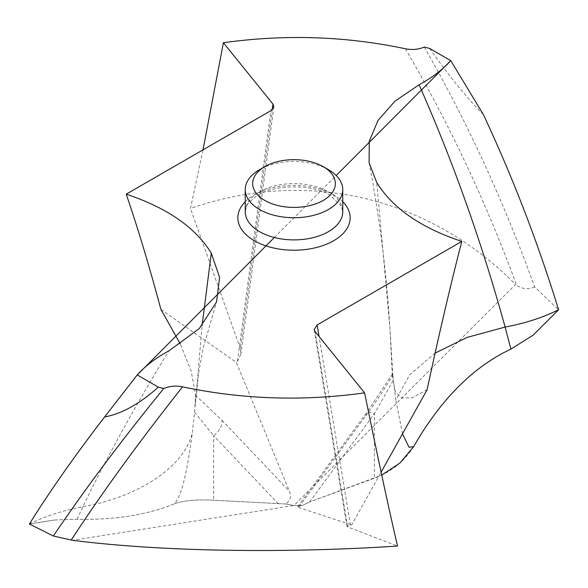 <?xml version="1.0" encoding="UTF-8"?>
<svg xmlns="http://www.w3.org/2000/svg" width="588" height="588" viewBox="0 0 588 588"><rect width="100%" height="100%" fill="white"/><g stroke="black" fill="none" stroke-linecap="round" stroke-linejoin="round"><path stroke-width="0.44" stroke-dasharray="2.94 2.21" d="M392.424 373.961L366.287 413.202A14.803 5.204 -143.7 0 0 366.023 415.488L298.535 507.437L297.682 506.68L302.122 505.577L294 505.489L285.878 503.997L213.613 500.219C196.693 499.315 183.625 500.513 174.408 503.806C147.221 514.919 114.778 520.071 77.087 519.263L54.919 519.976L29.4 523.981M302.122 505.577L309.604 501.976L302.122 505.577L294 505.489L72.442 540.291M54.919 519.976L29.437 523.974L54.919 519.976L77.087 519.263C114.778 520.071 147.221 514.919 174.408 503.806C177.76 499.557 184.581 491.774 192.18 433.841L194.606 412.166L195.642 395.437L191.218 371.249L180.34 344.024M29.437 523.974C45.291 516.154 63.107 510.399 82.886 506.724C139.106 496.698 183.044 467.401 192.18 433.841M160.899 309.354L236.303 362.392L289.458 491.267C291.457 496.316 290.266 500.557 285.878 503.997L213.613 500.219C196.693 499.315 183.625 500.513 174.408 503.806M272.193 109.736L240.367 348.64L240.918 354.13L237.501 361.172L236.303 362.392M194.606 412.166L213.613 435.693A14.803 8.798 136.5 0 0 221.977 420.258L195.642 395.437M285.878 503.997L294 505.489L515.551 284.46C425.705 193.842 303.29 169.131 190.468 208.497L203.014 149.837M240.367 348.64L190.468 208.497M413.592 446.718C404.375 461.382 391.307 471.885 374.38 478.228L309.604 501.976L381.737 475.119M424.271 47.047C467.144 121.812 503.931 201.772 534.632 286.937L558.593 309.751L533.073 335.204M534.632 286.937C528.597 289.752 522.592 289.193 516.631 285.254L515.551 284.46M315.05 331.507L347.626 526.936L397.532 546.068M347.626 526.936L346.964 526.436L351.69 524.922L381.112 472.179M298.535 507.437L351.69 524.922M297.682 506.68L366.287 413.202A14.803 5.204 -143.7 0 1 374.38 413.709L393.394 380.223L392.902 376.033C392.468 373.24 392.292 373.24 392.358 376.033L395.21 391.365L401.626 397.995L411.798 397.885L427.101 389.741M366.023 415.488C373.696 405.279 382.479 392.13 392.358 376.033C392.292 373.24 392.468 373.24 392.902 376.033L389.888 327.406L376.717 182.449M435.105 353.094L409.645 374.887L395.82 399.936L393.394 380.223M402.501 433.834L395.82 399.936M483.41 114.623C466.21 97.116 448.299 75.058 429.659 48.451M328.471 169.682A48.753 28.143 0 0 0 259.529 169.682M274.339 237.501L336.196 175.496M77.087 519.263L82.886 506.724C106.178 458.486 134.85 406.521 168.91 350.845M245.247 201.706A56.154 32.421 180 0 1 333.705 194.871A56.154 32.421 180 0 1 342.745 201.706M195.091 406.675L202.096 325.531M237.501 361.172L270.877 110.662M221.977 420.258L289.458 491.267M278.396 503.865L213.613 435.693L213.613 500.219M309.604 501.976L374.38 413.709L374.38 478.228M350.492 525.113L319.041 336.454M405.411 48.767C449.063 123.392 486.136 202.221 516.631 285.254M245.247 211.746A48.753 28.143 180 0 1 275.346 185.749A48.753 28.143 180 0 1 328.471 191.85A48.753 28.143 180 0 1 342.745 211.746L341.319 206.05L330 195.238C311.956 183.25 270.862 184.536 255.295 196.929C244.836 205.925 247.21 204.264 245.247 211.746M195.341 403.566L198.957 370.844L203.169 348.074L216.546 301.975M369.095 162.817C379.495 216.862 386.426 271.722 389.888 327.406L392.38 376.812M273.817 107.104L240.911 354.13M314.227 329.993L346.979 526.436"/><path stroke-width="0.88" d="M163.721 388.543C120.841 441.243 84.055 490.399 53.361 536.013L29.4 523.981C50.215 490.723 75.279 455.046 104.583 416.965C121.782 413.776 139.701 403.831 158.341 387.139A323.165 186.58 0 0 0 163.721 388.543C169.491 386.059 175.775 385.485 182.581 386.823C242.197 399.443 302.871 401.457 364.604 392.865L315.05 331.507L314.154 329.647L317.123 324.929L461.786 241.411C420.883 227.791 392.527 208.137 376.717 182.449L369.095 162.817L369.264 141.282L378.047 120.356L394.952 101.165L419.082 84.745C432.026 77.748 442.588 69.715 450.768 60.637L429.659 48.451A323.165 186.58 0 0 0 424.271 47.047C418.509 49.524 412.225 50.098 405.411 48.767C345.795 36.147 285.129 34.133 223.396 42.726L272.942 104.076L272.193 109.736M272.942 104.076L273.846 106.942L270.877 110.662L126.214 194.18C167.117 207.799 195.466 227.453 211.276 253.141L219.596 277.352L216.546 301.975L199.288 328.538L168.91 350.845C155.967 357.835 145.412 365.876 137.232 374.953L104.583 416.965C75.279 455.046 50.215 490.723 29.4 523.981M364.604 392.865C377.746 457.346 388.719 508.414 397.532 546.068C284.71 553.396 162.295 551.772 72.442 540.291L53.361 536.013M158.341 387.139L137.232 374.953L274.339 237.501M126.214 194.18C137.261 226.123 148.823 264.512 160.899 309.354L180.34 344.024M381.737 475.119L399.965 462.999L413.592 446.718L408.991 447.218L402.501 433.834M510.906 349.118L533.073 335.204L558.593 309.751L533.073 335.204L510.906 349.118C473.215 366.824 440.78 399.355 413.592 446.718C440.78 399.355 473.215 366.824 510.906 349.118L505.114 327.053L467.129 337.402L435.105 353.094M381.112 472.179L427.101 389.741C438.868 334.903 450.43 285.459 461.786 241.411M450.768 60.637L483.41 114.623C512.721 177.253 537.785 242.293 558.593 309.751C537.785 242.3 512.721 177.253 483.41 114.616L450.768 60.637L336.196 175.496M203.014 149.837L223.396 42.726M264.762 166.661L259.529 169.682A48.753 28.143 0 0 0 245.247 189.586A48.753 28.143 0 0 0 259.529 209.49A48.753 28.143 0 0 0 312.654 215.59A48.753 28.143 0 0 0 342.745 189.586A48.753 28.143 0 0 0 328.471 169.682L323.231 166.661A41.344 23.873 0 0 0 264.762 166.661A41.344 23.873 0 0 0 264.762 200.42A41.344 23.873 0 0 0 323.231 200.42A41.344 23.873 0 0 0 323.231 166.661L328.471 169.682M104.583 416.965L137.232 374.953M342.745 201.706A56.154 32.421 180 0 1 328.089 243.557A56.154 32.421 180 0 1 254.295 240.72A56.154 32.421 180 0 1 245.247 201.706M202.096 325.531L211.276 253.141M319.041 336.454L317.123 324.929M558.593 309.751C542.731 317.623 524.9 323.393 505.114 327.053C481.822 242.565 453.142 161.796 419.082 84.745M71.368 539.828C101.864 493.023 138.937 442.022 182.581 386.823M342.745 189.586L342.745 211.746A48.753 28.143 180 0 1 312.654 237.75A48.753 28.143 180 0 1 259.529 231.65A48.753 28.143 180 0 1 245.247 211.746L245.247 189.586"/></g></svg>
